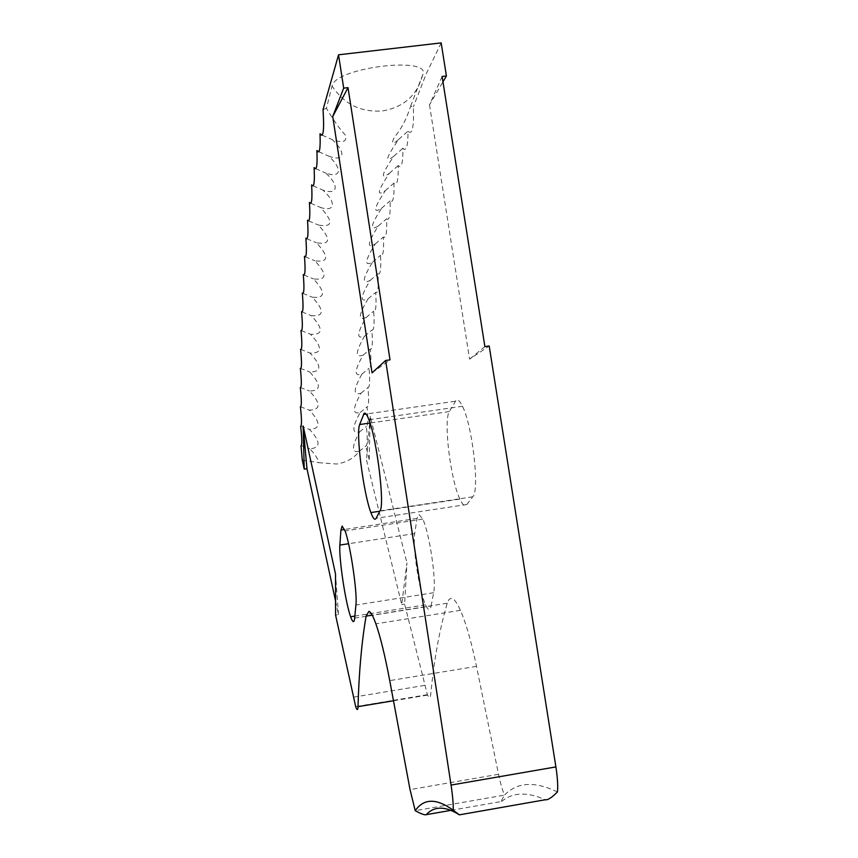 <?xml version="1.0" encoding="UTF-8"?>
<svg xmlns="http://www.w3.org/2000/svg" width="858" height="858" viewBox="0 0 858 858"><rect width="100%" height="100%" fill="white"/><g stroke="black" fill="none" stroke-linecap="round" stroke-linejoin="round"><path stroke-width="0.64" stroke-dasharray="4.29 3.22" d="M410.639 106.177L422.533 75.29C433.794 55.62 335.296 67.128 332.078 85.993L326.415 108.29C333.29 119.916 339.618 128.882 345.399 135.178C347.2 141.817 342.782 143.286 332.143 139.575C346.771 152.885 344.294 162.141 328.721 156.145C343.082 169.155 340.83 178.593 325.665 172.994C339.747 185.725 337.709 195.334 322.93 190.101C336.754 202.563 334.92 212.334 320.495 207.454C333.612 221.686 332.904 227.542 318.361 225.032C331.274 239.039 330.652 244.97 316.484 242.803C329.225 256.606 328.678 262.602 314.865 260.778C327.424 274.378 326.962 280.427 313.481 278.925C325.868 292.331 325.482 298.434 312.323 297.233C324.549 310.457 324.227 316.613 311.379 315.701C323.445 328.743 323.187 334.942 310.628 334.32C322.544 347.179 322.351 353.432 310.06 353.078C321.836 365.776 321.707 372.072 309.684 371.975C321.31 384.502 321.246 390.851 309.47 391.001C320.967 403.378 320.946 409.759 309.416 410.145C320.785 422.372 320.828 428.796 309.524 429.418C320.774 441.505 320.849 447.962 309.77 448.809C314.757 453.861 317.771 458.483 318.811 462.676L336.711 464.017C346.578 462.376 354.075 458.151 359.202 451.34C351.426 453.099 351.555 446.61 359.609 431.853C351.78 433.869 351.973 427.413 360.199 412.484C352.295 414.736 352.552 408.322 360.971 393.232C353.003 395.742 353.324 389.36 361.947 374.099C353.904 376.866 354.3 370.527 363.127 355.094C355.008 358.129 355.48 351.834 364.532 336.218C356.327 339.532 356.874 333.279 366.162 317.471C357.872 321.085 358.494 314.875 368.039 298.863C359.652 302.777 360.36 296.632 370.173 280.405C361.69 284.652 362.484 278.55 372.576 262.098C363.985 266.688 364.886 260.639 375.268 243.962C366.57 248.906 367.567 242.921 378.271 226.008C369.455 231.317 370.57 225.397 381.596 208.237C372.662 213.953 373.884 208.097 385.274 190.68C376.212 196.804 377.563 191.023 389.328 173.348C380.126 179.912 381.606 174.206 393.768 156.253C384.427 163.277 386.046 157.668 398.648 139.425C392.278 145.034 390.916 144.198 394.551 136.905C401.287 129.108 406.649 118.865 410.639 106.177L413.363 106.8C414.049 127.424 412.258 135.532 408.011 131.124C408 146.289 406.295 151.984 402.906 148.198C403.024 163.149 401.458 168.919 398.23 165.53C398.466 180.255 397.05 186.111 393.961 183.086C394.315 197.608 393.028 203.539 390.09 200.869C390.54 215.186 389.371 221.171 386.572 218.833C387.119 232.958 386.057 239.017 383.387 236.99C384.03 250.922 383.076 257.035 380.523 255.309C381.242 269.069 380.384 275.225 377.96 273.788C378.753 287.376 377.992 293.586 375.675 292.417C376.533 305.834 375.868 312.087 373.648 311.175C374.581 324.442 373.991 330.738 371.879 330.083C372.876 343.189 372.361 349.528 370.356 349.109C371.396 362.065 370.967 368.447 369.047 368.254C370.152 381.07 369.787 387.494 367.953 387.526C369.101 400.203 368.811 406.66 367.074 406.906C368.264 419.455 368.039 425.954 366.377 426.394C367.621 438.824 367.449 445.356 365.873 445.999L359.202 451.34M557.453 791.977C534.813 780.984 517.17 782.035 504.525 795.098C502.338 789.95 500.343 783.022 498.53 774.291L476.49 666.355C471.374 641.795 466.023 623.123 460.424 610.328C456.939 602.584 453.936 598.562 451.405 598.262L449.034 599.388L447.211 603.217C439.457 629.826 433.955 660.285 430.705 694.583C430.233 698.509 429.139 698.551 427.413 694.69L404.611 604.107L406.928 562.912L401.726 604.568L366.473 459.952L369.187 459.545L370.227 416.323L406.928 562.912M431.113 605.952L433.633 592.739C436.604 581.241 429.483 532.947 422.779 519.111L418.951 514.446L417.042 518.436L414.682 533.579C412.398 546.664 419.165 591.044 425.568 604.836C428.217 610.703 430.062 611.078 431.113 605.952L354.654 618.125M466.838 504.504L472.715 496.814C479.869 491.226 472.576 425.997 462.483 406.284C460.07 401.222 457.979 399.152 456.22 400.075L449.27 411.583C443.339 420.903 450.557 480.03 459.877 499.099C462.666 505.094 464.982 506.896 466.838 504.504L376.115 518.275M451.094 810.317L501.651 801.458C500.697 802.005 501.662 799.881 504.525 795.098L415.208 810.692M369.187 459.545L365.873 445.999M441.162 42.9L426.094 74.131L413.363 106.8M442.117 76.469L429.504 104.848L442.964 81.842M429.504 104.848L469.573 359.148L489.199 345.999M323.037 109.642L326.415 108.29M393.768 156.253L402.906 148.198M398.648 139.425L408.011 131.124M389.328 173.348L398.23 165.53M385.274 190.68L393.961 183.086M381.596 208.237L390.09 200.869M378.271 226.008L386.572 218.833M375.268 243.962L383.387 236.99M372.576 262.098L380.523 255.309M370.173 280.405L377.96 273.788M368.039 298.863L375.675 292.417M366.162 317.471L373.648 311.175M364.532 336.218L371.879 330.083M363.127 355.094L370.356 349.109M361.947 374.099L369.047 368.254M360.971 393.232L367.953 387.526M360.199 412.484L367.074 406.906M359.609 431.853L366.377 426.394M335.553 601.029L338.492 614.607L335.575 615.068M302.231 459.899L318.811 462.676M404.611 604.107L401.726 604.568M501.651 801.458C512.687 792.234 527.241 791.666 545.302 799.753M301.029 445.645L309.77 448.809M300.643 426.147L309.524 429.418M300.407 406.756L309.416 410.145M300.311 387.484L309.47 391.001M300.364 368.339L309.684 371.975M300.59 349.313L310.06 353.078M301.351 330.63L310.628 334.32M302.027 311.937L311.379 315.701M302.906 293.404L312.323 297.233M304 275.01L313.481 278.925M305.319 256.799L314.865 260.778M306.874 238.76L316.484 242.803M308.676 220.914L318.361 225.032M310.757 203.271L320.495 207.454M313.127 185.864L322.93 190.101M315.808 168.694L325.665 172.994M318.833 151.791L328.721 156.145M322.211 135.178L332.143 139.575M372.061 372.855L390.025 359.867M484.877 346.6L469.573 359.148M338.492 614.607L335.521 574.023M370.227 416.323L366.473 459.952M422.533 75.29C417.095 95.388 403.743 107.271 382.464 110.939C360.778 112.473 343.983 104.161 332.078 85.993M447.211 603.217L372.211 615.154M417.042 518.436L344.519 529.483M455.094 401.265L366.109 414.049M424.538 685.403L353.217 697.189M449.27 411.583L370.034 423.037M472.715 496.814L380.019 510.842M414.682 533.579L348.573 543.725M433.633 592.739L355.909 605.029M476.49 666.355L389.736 680.619M498.53 774.291L410.038 789.607M393.49 700.761L430.705 694.583M462.483 406.284L368.919 419.776M459.877 499.099L379.794 511.218M422.779 519.111L345.077 530.952M425.568 604.836L354.826 616.087M460.424 610.328L375.879 623.841M427.413 694.69L355.662 706.595"/><path stroke-width="1.29" d="M415.218 810.703C421.192 813.952 424.86 815.272 426.233 814.671C434.298 805.919 445.356 805.984 459.395 814.843L453.217 810.231C436.443 798.112 423.777 798.262 415.218 810.703L410.038 789.607L389.736 680.619C385.049 655.823 380.426 636.893 375.879 623.841C373.058 615.947 370.731 611.786 368.897 611.368L366.098 616.13C361.626 642.374 358.934 672.543 358.022 706.649L393.49 700.761M342.138 526.126L340.937 530.029L339.865 545.066C338.781 558.032 345.463 602.681 350.622 616.763C352.767 622.747 354.118 623.198 354.654 618.125L355.909 605.029C357.571 593.682 350.461 545.087 345.077 530.952L342.138 526.126M364.157 413.299L359.641 424.538C355.77 433.612 363.406 493.071 370.881 512.569C373.133 518.682 374.882 520.591 376.115 518.275L380.019 510.842C384.931 505.555 376.994 439.929 368.919 419.776C366.977 414.607 365.39 412.441 364.157 413.299M453.217 810.231C453.378 804.032 452.659 795.645 451.061 785.07L555.898 766.913L489.199 345.999L484.877 346.6L442.117 76.469L446.407 75.965L441.162 42.9L338.545 54.805L323.037 109.642C324.335 130.534 323.327 138.567 320.013 133.751L322.211 135.178M555.898 766.913C557.518 777.391 558.032 785.746 557.453 791.977C551.737 797.661 547.683 800.257 545.302 799.753L459.48 814.832M442.964 81.842L446.407 75.965M451.061 785.07L385.639 360.478L390.025 359.867L348.026 87.634L343.683 88.149L338.545 54.805M343.683 88.149L332.732 116.527L372.061 372.855L385.639 360.478M335.553 601.029L306.96 468.715L303.153 425.976L304.215 469.111L302.231 459.899L301.029 445.645C302.166 445.173 302.037 438.674 300.643 426.147C301.844 425.868 301.769 419.412 300.407 406.756C301.673 406.692 301.641 400.268 300.311 387.484C301.651 387.644 301.673 381.263 300.364 368.339C301.791 368.726 301.866 362.376 300.59 349.313C302.091 349.935 302.22 343.64 300.986 330.416C302.563 331.285 302.756 325.032 301.555 311.658C303.217 312.784 303.475 306.585 302.316 293.05C304.075 294.444 304.397 288.288 303.282 274.581C305.137 276.255 305.523 270.163 304.461 256.274C306.413 258.247 306.885 252.209 305.877 238.138C307.925 240.433 308.472 234.448 307.518 220.195C309.684 222.801 310.317 216.892 309.427 202.434C311.701 205.394 312.43 199.549 311.615 184.899C314.007 188.224 314.832 182.454 314.092 167.589C316.613 171.3 317.546 165.615 316.881 150.525C319.541 154.644 320.581 149.056 320.013 133.751M303.153 425.976L335.521 574.023L335.575 615.068L355.662 706.595C357.067 710.531 357.85 710.553 358.022 706.649M306.96 468.715L304.215 469.111M302.316 293.05L302.906 293.404M303.282 274.581L304 275.01M304.461 256.274L305.319 256.799M305.877 238.138L306.874 238.76M307.518 220.195L308.676 220.914M309.427 202.434L310.757 203.271M311.615 184.899L313.127 185.864M314.092 167.589L315.808 168.694M316.881 150.525L318.833 151.791M332.732 116.527L348.026 87.634M372.211 615.154L366.098 616.13M344.519 529.483L340.937 530.029M366.109 414.049L363.395 414.446M426.233 814.671L451.094 810.317M370.034 423.037L359.641 424.538M348.573 543.725L339.865 545.066M379.794 511.218L370.881 512.569M354.826 616.087L350.622 616.763"/></g></svg>
